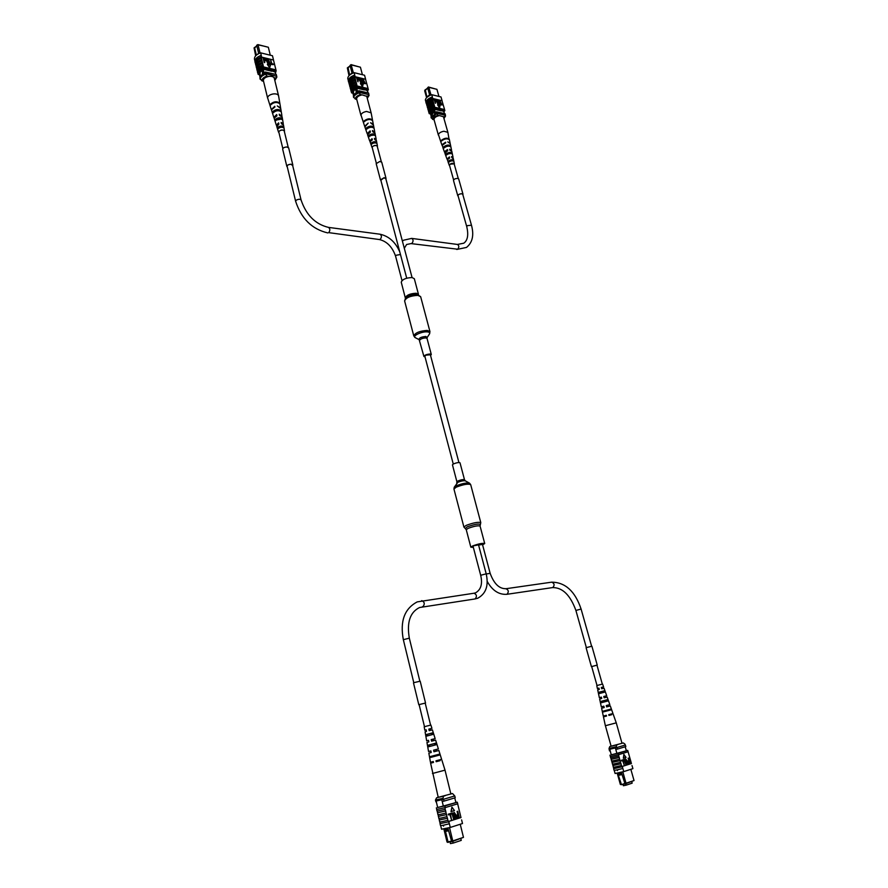 <?xml version="1.0" encoding="UTF-8"?>
<svg xmlns="http://www.w3.org/2000/svg" width="888" height="888" viewBox="0 0 888 888"><rect width="100%" height="100%" fill="white"/><g stroke="black" fill="none" stroke-linecap="round" stroke-linejoin="round"><path stroke-width="1.33" d="M453.257 464.024L424.841 356.221L425.918 355.178L430.369 354.756L458.918 462.526M405.35 297.824C406.504 295.082 410.134 293.562 416.228 293.24L418.47 294.35L414.319 278.71L412.065 277.544C405.971 277.822 402.375 279.365 401.243 282.162L405.372 298.135M430.569 355.5L431.302 354.501L430.058 354.001C426.662 354.279 424.608 355.1 423.92 356.465L425.041 356.954M473.348 547.363L470.84 547.197L472.738 545.898C478.676 543.767 482.672 542.979 484.715 543.523L482.606 544.91M452.447 464.824L453.435 463.936C456.643 462.648 458.841 462.282 460.017 462.815L464.524 479.809C463.358 479.32 461.161 479.709 457.931 480.963L456.92 481.818L452.447 464.824M257.576 44.722L265.679 46.542M256.765 45.532L255.988 46.698M261.683 71.007C260.406 71.262 259.851 72.428 260.018 74.525L260.828 75.591C262.104 75.358 262.67 74.181 262.504 72.072L261.683 71.007C260.395 71.251 259.84 72.416 260.006 74.525L260.839 75.591M258.708 53.635L257.698 54.179M270.285 55.211L268.331 47.253L258.008 44.678L260.04 53.058M256.699 45.233L258.008 44.678L256.699 45.233L258.619 53.269M255.911 55.556L254.057 47.897L255.677 55.811M254.945 47.741L256.843 45.832L254.057 47.897M257.875 44.589L268.331 47.253M259.074 73.26L260.129 77.6M259.163 72.117L260.362 77.067M262.082 69.253L263.314 74.359M263.159 69.264L264.28 73.871M275.225 72.039L275.813 74.425M260.073 78.943L259.907 76.69M263.991 72.694L265.457 72.017L265.778 73.338L276.557 76.268M265.101 73.615L265.778 73.338M265.457 72.017L276.301 74.537L276.623 75.846M256.377 55.123L254.667 48.041M257.609 54.235L258.63 53.213M273.992 77.645L275.657 78.022L276.878 77.078L276.679 76.29L264.979 73.582L267.044 76.046L268.72 76.435M276.878 77.078L274.836 80.453L275.657 78.022M267.044 76.046C263.492 77.245 261.816 78.865 262.027 80.908L259.962 78.466C260.162 76.512 261.838 74.892 264.979 73.582M260.151 79.254C260.351 77.3 262.027 75.669 265.168 74.37M262.027 80.908L263.536 81.252M255.411 63.059L255.267 63.037C255.211 60.473 257.287 58.408 261.505 56.843L261.638 56.888C257.387 58.442 255.322 60.495 255.411 63.059L255.511 63.326M254.912 60.972L254.445 59.052C254.345 56.477 256.41 54.412 260.65 52.847L272.472 55.744L273.515 60.007L261.25 57.298L263.525 67.177C259.751 68.676 257.809 70.585 257.698 72.905L257.831 72.938C257.92 70.607 259.862 68.698 263.669 67.21L263.525 67.177M261.25 57.298L261.15 55.411C256.943 56.976 254.867 59.041 254.923 61.605L255.267 63.037M260.65 52.847L261.283 55.456M262.459 62.249C258.652 63.736 256.721 65.657 256.632 67.988L256.798 68.665M256.632 67.988L256.499 67.965C256.61 65.623 258.552 63.714 262.315 62.216M261.971 60.784C258.208 62.282 256.266 64.191 256.155 66.533L256.499 67.965M261.827 59.64C258.031 61.128 256.088 63.048 256.01 65.39L256.177 66.067M256.01 65.39L255.877 65.357C255.988 63.026 257.92 61.105 261.683 59.607M261.338 58.175C257.576 59.674 255.644 61.594 255.533 63.936L255.877 65.357M263.237 66.001C259.474 67.499 257.531 69.408 257.409 71.728L257.698 72.905M263.092 64.857C259.285 66.345 257.342 68.254 257.265 70.596L257.431 71.273M257.265 70.596L257.132 70.563C257.243 68.232 259.185 66.323 262.959 64.824M262.604 63.392C258.841 64.891 256.898 66.8 256.787 69.131L257.132 70.563M273.104 64.724L271.439 64.325L270.529 59.585L271.85 63.67L273.182 63.992L273.104 64.724M271.04 64.236L269.364 63.836L268.465 59.085L269.786 63.181L271.129 63.503L271.04 64.236M268.121 62.782L267.91 58.952L268.542 63.215L267.788 63.514L265.623 58.652L267.843 62.771L267.566 58.863M268.42 63.303L267.788 63.514M264.813 62.493L264.258 62.615L263.148 58.053L264.902 58.308L265.701 59.663L265.645 60.75L264.358 60.65L264.469 62.415L263.359 57.853M265.512 60.828L264.424 60.928M267.355 64.436L269.586 67.621L270.64 64.957L267.355 64.436M276.002 70.119L273.537 60.262M261.15 55.411L261.505 56.843M273.593 60.462L273.104 58.319M257.831 72.938L258.142 74.37C258.053 71.839 260.14 69.797 264.391 68.243L263.669 67.21M264.113 67.066L275.935 69.852L275.558 73.404M259.407 74.659L258.142 74.37M264.391 68.243L276.224 71.018M271.761 70.729L275.258 72.183M259.296 72.683L263.225 69.242L271.894 71.262M273.515 60.007L261.694 57.143M264.236 60.118L265.346 60.24L265.379 59.607L263.825 58.464L264.236 60.118M265.201 60.306L263.891 58.741M267.998 63.303L265.834 58.453M271.251 64.025L269.364 63.836M269.575 63.625L268.465 59.085M273.315 64.524L271.439 64.325M271.639 64.125L270.529 59.585M267.566 64.225L269.797 67.41M278.599 96.17L278.555 95.715C277.955 94.239 276.179 93.651 273.227 93.939C269.863 94.605 267.987 95.871 267.588 97.736L271.317 109.635L274.769 106.283L274.936 106.993L271.473 109.857L273.815 117.416L276.69 114.552L276.967 115.784L274.137 118.204L276.323 125.219L278.61 122.855L278.899 124.087L276.845 126.673M278.555 95.715L274.281 78.244C273.671 76.734 271.894 76.113 268.942 76.401C265.223 77.178 263.37 78.599 263.392 80.664L267.632 98.157M276.29 120.047L281.318 119.092M273.948 111.932L273.87 111.644C275.868 110.023 277.8 109.746 279.665 110.8L281.008 110.612C278.288 108.813 275.458 109.213 272.527 111.833L273.87 111.644M278.643 128.172L278.432 127.45L282.85 126.795L282.972 127.384M281.252 122.988L282.451 123.909M279.365 114.841L280.741 115.607M274.869 116.916L276.656 115.185L276.812 115.84M277.178 125.086L278.588 123.332L278.777 124.131M281.263 118.781L282.329 118.626C279.998 117.194 277.578 117.549 275.069 119.691L276.135 119.536M282.329 118.626L282.528 119.825C280.264 118.448 277.9 118.792 275.447 120.857L275.069 119.691M279.365 103.186L279.764 103.13C276.679 100.977 273.482 101.443 270.163 104.507L270.951 104.396M279.764 103.13L279.875 103.807C276.823 101.687 273.659 102.142 270.374 105.173L270.163 104.507M281.008 110.612L281.207 111.799C278.543 110.057 275.779 110.456 272.905 113.009L272.527 111.833M282.85 126.795L283.649 126.684C281.718 125.608 279.709 125.896 277.633 127.572L278.432 127.45M283.649 126.684L283.849 127.883C281.973 126.862 280.031 127.151 278.011 128.749L277.633 127.572M278.976 132.723L278.532 131.946C280.419 129.748 282.395 129.404 284.493 130.891L284.36 131.513M283.483 125.064L281.418 123.721L281.13 122.477L283.272 123.654L283.161 124.309M282.129 117.038L279.498 115.418L279.209 114.186L281.84 116.239M280.686 108.525L277.289 105.927L280.564 107.914M270.329 106.505L270.107 105.838M278.199 110.168L277.145 110.156M280.275 118.326L279.32 118.826L279.176 118.259M274.769 106.283L274.736 107.048M276.69 114.552L276.656 115.185M282.828 148.562L278.832 132.112L279.287 131.08C281.474 129.792 283.117 129.737 284.204 130.902L288.223 147.341M350.449 65.113L350.993 64.613L357.875 66.522M362.415 74.714L360.417 67.199L351.304 64.913L349.073 66.855M355.278 89.788C353.968 89.999 353.391 91.087 353.557 93.073L354.39 94.084C355.711 93.884 356.288 92.796 356.121 90.809L355.278 89.788C353.957 89.988 353.38 91.087 353.546 93.062L354.401 94.095M352.148 73.471L350.427 74.459M352.025 73.027L350.05 65.435L351.149 64.824L353.424 72.927M349.306 75.369L347.341 67.888L349.006 75.68M347.341 67.888L350.161 65.867M351.149 64.824L360.417 67.199M352.536 91.853L353.646 96.048M352.68 90.787L353.924 95.516M355.677 88.156L356.954 92.985M356.732 88.167L357.886 92.53M367.366 90.632L367.965 92.885M353.546 97.214L353.391 95.094M357.587 91.409L358.996 90.776L359.329 92.019L368.775 94.639M358.685 92.285L359.329 92.019M358.996 90.776L368.553 93.018L368.886 94.25M349.617 75.092L348.107 67.732M350.183 65.934L347.874 68.021M349.706 74.981L352.025 72.894M366.589 95.982L368.054 96.315L368.886 94.661L358.574 92.252L360.473 94.561L361.949 94.905M367.255 98.291L368.054 96.315M360.473 94.561C357.087 95.682 355.378 97.181 355.311 99.056L353.424 96.759C353.846 94.972 355.555 93.473 358.574 92.252M353.613 97.502C354.035 95.715 355.755 94.206 358.763 92.996M355.311 99.056L356.721 99.378M369.086 95.405L367.41 98.113M348.751 82.184L348.629 82.162C348.884 79.82 351.015 77.911 355.034 76.457L355.144 76.49C351.104 77.944 348.973 79.842 348.751 82.184L348.895 82.451M348.296 80.453L347.763 78.399C347.974 76.035 350.094 74.126 354.134 72.672L364.557 75.247L365.623 79.276L354.789 76.879L357.143 86.214C353.535 87.612 351.537 89.377 351.16 91.497L351.282 91.531C351.637 89.399 353.635 87.635 357.265 86.247L357.143 86.214M354.789 76.879L354.667 75.103C350.66 76.568 348.529 78.466 348.274 80.819L348.629 82.162M354.134 72.672L354.789 75.136M356.021 81.552C352.392 82.939 350.405 84.715 350.05 86.858L350.261 87.657M350.05 86.858L349.928 86.824C350.316 84.693 352.303 82.917 355.91 81.53M355.544 80.175C351.948 81.563 349.95 83.339 349.572 85.481L349.928 86.824M355.378 79.088C351.748 80.475 349.761 82.251 349.406 84.404L349.617 85.193M349.406 84.404L349.284 84.371C349.661 82.229 351.659 80.453 355.256 79.065M354.9 77.711C351.293 79.099 349.306 80.875 348.929 83.028L349.284 84.371M356.854 85.104C353.246 86.502 351.248 88.267 350.871 90.398L351.16 91.497M356.676 84.027C353.047 85.415 351.049 87.179 350.693 89.311L350.904 90.11M350.693 89.311L350.571 89.288C350.96 87.157 352.958 85.392 356.554 83.994M356.199 82.64C352.591 84.027 350.605 85.803 350.216 87.934L350.571 89.288M365.412 83.761L363.936 83.405L363.003 78.921L365.412 83.761M363.592 83.317L362.115 82.961L361.183 78.477L363.592 83.317M360.983 81.996L360.695 78.355L361.383 82.429L360.728 82.684L358.652 78.1L360.783 81.985L360.395 78.288M358.119 81.763L356.476 77.567L358.053 77.789L358.796 79.065L358.763 80.12L357.664 80.031L357.831 81.685L356.687 77.378M358.63 80.186L357.731 80.286M360.373 83.561L362.437 86.547L363.303 84.016L360.373 83.561M368.176 88.844L365.612 79.509M354.667 75.103L355.034 76.457M365.634 79.565L365.201 77.689M351.282 91.531L351.559 92.874C351.792 90.554 353.935 88.667 357.986 87.224L357.265 86.247M357.686 86.103L368.109 88.589L367.643 91.708M352.891 93.185L351.559 92.874M357.986 87.224L368.409 89.688M364.302 89.433L367.399 90.754M352.825 91.32L356.798 88.145L364.446 89.943M365.623 79.276L355.211 76.734M357.531 79.52L358.508 79.01L357.12 77.955L357.531 79.52M358.341 79.698L357.187 78.222M360.939 82.495L358.863 77.911M363.803 83.128L362.115 82.961M362.326 82.773L361.183 78.477M365.623 83.572L363.936 83.405M364.147 83.217L363.003 78.921M360.595 83.372L362.659 86.358M373.382 125.119L370.518 122.733L373.26 124.043L371.129 112.843L366.544 111.444C363.414 112.066 361.549 113.231 360.961 114.952L364.679 126.329L368.187 123.088L364.89 126.951L367.188 133.655L370.118 130.88L370.407 132.046L367.554 134.743L369.697 141.003L372.05 138.695L372.338 139.86L370.052 141.703L371.939 147.242C373.793 145.266 375.635 144.899 377.456 146.132L377.333 146.698M371.129 112.843L366.733 96.326L362.149 94.872C358.486 95.671 356.643 97.058 356.632 99.012L360.983 115.54M369.686 136.097L369.519 135.542L374.314 135.109M367.332 128.46L367.221 128.094C369.242 126.607 371.029 126.329 372.583 127.295L373.826 127.106C371.584 125.474 368.975 125.863 365.978 128.283L367.221 128.094M372.061 143.745L371.828 143.012L376.046 142.935M374.503 138.817L375.391 139.616M372.605 131.147L373.648 131.801M367.377 124.098L368.187 123.088M368.176 133.256L370.007 131.457L370.174 132.112M370.529 140.903L371.961 139.138L372.172 139.927M374.259 134.821L375.247 134.676C373.315 133.378 371.084 133.711 368.531 135.698L369.519 135.542M375.247 134.676L375.458 135.809C373.582 134.554 371.395 134.887 368.909 136.796L368.531 135.698M372.194 120.091L372.494 120.047C369.963 118.093 367.01 118.526 363.603 121.367L364.491 121.234M372.494 120.047L372.616 120.69C370.118 118.759 367.188 119.192 363.825 121.989L363.603 121.367M373.826 127.106L374.037 128.227C371.85 126.64 369.286 127.028 366.356 129.382L365.978 128.283M375.924 142.391L376.656 142.28C375.058 141.303 373.193 141.581 371.095 143.123L371.828 143.012M376.656 142.28L376.867 143.412C375.313 142.48 373.515 142.757 371.473 144.233L371.095 143.123M376.368 140.737L374.681 139.505L374.392 138.339L376.035 139.916M374.914 133.156L372.738 131.69L372.449 130.525L374.625 132.268M366.145 130.592L365.767 129.493M368.687 137.995L368.309 136.896M370.007 127.051L370.829 126.695M373.049 134.354L372.028 134.41M370.118 130.88L370.007 131.457M381.318 161.705L377.189 146.154L376.279 145.532C373.915 145.499 372.56 146.143 372.194 147.486L376.301 163.037M426.484 89.155L428.393 86.991L434.51 88.689M432.967 110.811L431.235 113.864L432.079 114.841L433.81 111.788L432.956 110.811L431.224 113.864L432.09 114.841M429.77 95.471L426.95 97.303M438.938 96.448L436.929 89.333L428.837 87.324L430.991 94.961M427.639 87.801L428.837 87.324L427.639 87.801L429.637 94.983M427.761 88.223L425.385 90.176L426.917 97.203L424.664 90.776L426.595 97.647M424.919 90.054L427.727 88.123M428.649 87.224L436.929 89.333M430.192 112.754L431.302 116.705M430.358 111.71L431.624 116.206M433.388 109.324L434.654 113.853M434.399 109.313L435.553 113.431M443.822 111.466L444.422 113.597M431.168 117.738L431.035 115.751M435.253 112.365L436.607 111.777L436.929 112.954L445.265 115.262M436.319 113.198L436.929 112.954M436.607 111.777L445.077 113.753L445.41 114.907M427.239 96.748L429.603 94.805M443.389 116.572L444.699 116.872L445.365 115.285L436.219 113.176L437.962 115.329L439.271 115.629M443.945 118.47L444.699 116.872M437.962 115.329C434.765 116.372 433.044 117.749 432.789 119.458L431.046 117.316L436.219 113.176M431.246 118.015L436.419 113.875M432.789 119.458L434.077 119.747M445.565 115.984L444.2 118.171M426.362 103.541L426.24 103.519C426.717 101.376 428.86 99.623 432.678 98.268L432.778 98.291C428.937 99.645 426.795 101.398 426.362 103.541L426.518 103.796M425.929 101.998L425.352 99.956C425.796 97.802 427.927 96.048 431.768 94.694L441.003 96.959L442.091 100.766L432.445 98.657L434.831 107.481C431.39 108.78 429.392 110.401 428.815 112.343L428.915 112.365C429.47 110.423 431.479 108.802 434.942 107.515L434.831 107.481M432.445 98.657L432.312 96.992C428.504 98.346 426.362 100.1 425.885 102.242L426.24 103.519M431.768 94.694L432.423 97.014M433.688 103.086C430.236 104.373 428.227 105.994 427.683 107.959L427.916 108.78M427.683 107.959L427.572 107.925C428.149 105.983 430.147 104.351 433.588 103.052M433.222 101.776C429.792 103.075 427.794 104.695 427.217 106.66L427.572 107.925M433.033 100.755C429.581 102.042 427.583 103.674 427.039 105.639L427.261 106.46M427.039 105.639L426.928 105.617C427.494 103.652 429.503 102.02 432.933 100.721M432.567 99.445C429.137 100.744 427.139 102.375 426.573 104.34L426.928 105.617M434.532 106.438C431.102 107.737 429.093 109.357 428.516 111.3L428.815 112.343M434.343 105.417C430.891 106.704 428.882 108.325 428.338 110.279L428.571 111.111M428.338 110.279L428.227 110.256C428.804 108.303 430.802 106.682 434.243 105.383M433.877 104.107C430.447 105.406 428.438 107.026 427.872 108.98L428.227 110.256M442.013 105.006L440.703 104.695L439.771 100.477L442.013 105.006M440.393 104.629L439.083 104.318L438.15 100.078L440.393 104.629M438.062 103.43L437.717 99.978L438.439 103.852L437.862 104.074L435.886 99.756L437.917 103.419L437.451 99.911M435.575 103.252L433.943 99.29L435.375 99.478L436.075 100.677L436.064 101.698L435.109 101.609L435.309 103.186L434.165 99.112M435.93 101.754L435.187 101.854M437.584 104.906L439.493 107.714L440.204 105.306L437.584 104.906M444.655 109.801L442.058 100.977M432.312 96.992L432.678 98.268M442.08 100.844L441.658 99.267M428.915 112.365L429.182 113.631C429.637 111.511 431.79 109.779 435.631 108.436L434.942 107.515M435.342 107.381L444.588 109.557L444.067 112.332M430.525 113.942L429.182 113.631M435.631 108.436L444.877 110.6M441.103 110.39L443.845 111.566M430.502 112.199L434.454 109.28L441.236 110.867M442.091 100.766L432.845 98.524M434.976 101.132L435.819 100.633L434.565 99.656L434.976 101.132M435.664 101.288L434.632 99.9M438.073 103.896L436.097 99.589M440.615 104.451L439.083 104.318M439.305 104.14L438.15 100.078M442.224 104.84L440.703 104.695M440.914 104.529L439.771 100.477M437.795 104.728L439.715 107.537M449.084 139.316L447.874 132.345L443.878 131.235C440.959 131.835 439.138 132.911 438.406 134.477L440.837 141.913M447.874 132.345L443.456 116.75L439.471 115.595C435.886 116.406 434.077 117.727 434.021 119.558L438.395 135.154M447.041 154.501L446.853 153.924L451.304 153.502M445.487 138.928L443.834 139.405M444.71 147.319L444.566 146.897C446.575 145.521 448.229 145.266 449.539 146.132L450.693 145.943C448.84 144.478 446.409 144.844 443.423 147.075L444.566 146.897M449.395 161.705L449.15 160.972L453.058 160.883M451.681 157.043L452.325 157.742M449.794 149.794L450.593 150.383M444.122 143.49L445.399 142.946M445.476 151.892L447.319 150.094L447.497 150.749M447.841 159.063L449.273 157.331L449.472 158.097M451.248 153.236L452.159 153.091C450.56 151.915 448.484 152.248 445.931 154.068L446.853 153.924M452.159 153.091L452.381 154.157C450.815 153.025 448.784 153.347 446.309 155.111L445.931 154.068M449.306 139.272C447.208 137.518 444.466 137.951 441.081 140.548L442.035 140.404M449.317 139.283L449.439 139.882C447.363 138.151 444.655 138.572 441.292 141.148L441.081 140.548M450.693 145.943L450.904 147.008C449.095 145.577 446.72 145.954 443.789 148.118L443.423 147.075M452.947 160.373L453.624 160.262C452.281 159.385 450.56 159.651 448.462 161.083L449.15 160.972M453.624 160.262L453.846 161.339C452.536 160.495 450.871 160.761 448.851 162.127L448.462 161.083M449.606 165.701L449.25 164.946C451.06 163.17 452.78 162.804 454.39 163.814L454.279 164.324M453.246 158.786L451.848 157.687L451.559 156.588L452.913 157.964M453.047 157.343L451.781 151.204L449.927 150.316L449.65 149.217L451.47 150.727M451.559 150.128L450.194 143.545L447.741 141.88L450.072 143.257M442.213 145.588L442.046 144.689L445.576 142.213L445.743 142.835L442.257 145.277L443.123 148.285M444.921 152.658L444.533 151.67L447.485 149.561L447.774 150.66L444.899 153.236L447.019 159.119L449.395 156.932L449.683 158.031L447.397 159.718L449.25 165.323M442.046 145.31L440.781 141.791M444.533 152.203L443.101 148.241M445.976 156.21L445.598 155.167M448.507 163.214L448.129 162.16M449.805 152.814L448.962 152.925M445.576 142.213L445.376 142.868M453.613 179.92L449.472 165.224L450.072 164.202L454.145 163.847L458.297 178.555M460.861 838.772L461.249 840.381L453.224 843.067L450.416 843.6L450.016 841.968M453.224 843.067L452.836 841.447M449.539 827.649L452.769 840.925L463.469 837.362L460.239 824.242M463.469 837.362L451.715 841.724L448.074 828.848L444.389 829.592L444.655 830.691L448.34 829.947M451.626 841.658L448.018 841.835L451.115 841.236M447.974 842.446L447.03 842.024L448.54 842.257M452.436 803.585L455.933 802.475L454.723 797.901M443.378 806.282L441.791 799.766M452.425 803.54L437.684 807.547L436.152 801.065M447.03 842.024L443.867 828.959M454.601 795.981L442.768 799.511M443.589 799.3L444.033 801.109L455.233 797.757L454.789 795.959M444.033 801.109L442.235 801.564M436.585 802.841L435.664 801.098M448.018 841.835L445.499 831.401L444.644 830.702L447.386 842.035M444.389 829.592L444.666 828.793M444.211 828.893L444.377 829.581M451.137 841.325L452.769 841.469M448.074 828.848L447.918 828.049M445.499 831.401L448.584 830.78M445.288 795.659L443.545 796.17L442.635 799.544L435.731 801.12L435.464 800.044L436.641 797.757L443.545 796.17M433.466 762.404L430.613 763.169L438.228 797.335L436.641 797.757M452.702 793.706L454.734 795.937L442.635 799.544M442.379 798.456L435.464 800.044M450.827 793.817L452.436 793.539L450.716 794.05M443.389 825.23L443.556 826.14L443.179 825.329M438.472 816.338L438.805 818.381L441.436 817.97L446.93 816.66L446.586 814.607L438.472 816.338L438.084 814.762M439.349 819.968L439.693 822.01L442.313 821.611L447.818 820.312L447.474 818.259L439.349 819.968L438.961 818.392M437.595 812.72L437.939 814.751L440.548 814.329L446.042 813.008L445.698 810.955L437.595 812.72L437.207 811.133M444.755 807.725L436.663 809.512L437.063 811.133L445.154 809.368L445.032 805.904L437.695 807.425M437.451 812.764L445.554 810.999M447.818 820.312L448.895 821.777L440.026 823.631L440.515 825.629L443.201 825.263L449.384 823.787L448.895 821.777L440.182 823.587L439.838 822.022M439.205 820.013L447.33 818.303M438.328 816.383L446.442 814.651M448.274 821.544L460.972 817.526L457.642 803.762M440.681 825.662L441.547 829.226L450.283 827.45L462.504 823.52L461.616 819.89M436.663 809.512L444.899 807.68M451.559 820.046L450.183 814.407L448.496 814.907L448.318 814.163L450.349 813.563L451.559 820.046L449.905 814.496M453.713 819.369L452.336 813.741L450.649 814.24L450.471 813.497L452.503 812.886L453.713 819.369L452.048 813.83M454.634 819.069L453.735 815.406L454.123 812.298L455.877 814.74L456.776 818.392L454.334 813.031L454.978 818.958L454.345 819.136L453.446 815.473L454.001 812.32M456.432 818.503L454.223 813.075M457.975 817.981L456.488 816.472L457.742 813.974L457.109 811.432L457.753 811.255L459.307 817.593L457.72 817.959L456.787 816.405L458.03 813.919L457.753 811.255M451.925 807.125L451.004 811.61L454.478 810.555L451.925 807.125L451.293 811.543M455.822 802.386L457.253 802.197L457.742 803.762M445.154 809.368L445.698 810.955M446.042 813.008L446.586 814.607M446.93 816.66L447.474 818.259M450.283 827.45L449.384 823.787M448.762 821.822L449.25 823.831M436.763 809.456L436.374 807.825M457.653 803.807L445.432 807.547M457.253 802.197L445.032 805.904M448.806 821.411L461.027 817.537M458.208 814.651L457.12 816.261L457.931 817.226L458.785 816.96L458.208 814.651M458.785 816.96L457.931 814.74M450.938 814.174L450.471 813.497M450.76 813.43L452.503 812.886M448.784 814.851L448.318 814.163M448.607 814.096L450.349 813.563M432.445 773.492L445.021 770.151L450.86 793.972L438.228 797.335M433.377 740.67L433.011 739.227L434.077 738.905L431.513 739.538L431.879 741.091M438.339 760.184L438.561 761.06L440.171 760.639L436.674 761.582L436.463 760.694M436.052 751.17L435.664 749.672L436.996 749.306L433.977 750.083L434.343 751.648M430.713 730.225L430.358 728.815L431.168 728.549L429.071 729.037L429.426 730.58M425.618 734.731L432.523 732.878L425.618 734.731L425.896 736.307L433.011 734.409L432.523 732.878M432.001 734.654L431.568 733.133M427.483 745.387L435.775 743.178L436.252 744.721L427.761 746.975L427.483 745.387L434.521 743.511L429.492 744.888L429.792 746.375M434.954 745.043L434.521 743.511L435.775 743.178M429.492 756.776L439.227 754.201L439.505 755.078L433.555 756.654L429.648 757.686L429.492 756.776L437.651 754.611L431.812 756.165L431.99 757.053M437.906 755.499L437.651 754.611L431.812 756.165M431.59 733.211L427.328 734.321L427.628 735.775M433.011 739.227L435.142 738.627L431.202 739.593L431.557 741.169L435.631 740.159L438.383 748.939L433.977 750.083M433.311 739.16L433.677 740.559M436.674 761.582L438.561 761.06M436.197 761.715L435.997 760.805L441.625 759.307L438.861 750.482L433.955 751.759L433.588 750.171M438.805 760.061L439.027 760.927M435.664 749.672L438.383 748.939M436.052 749.583L436.43 751.037M430.358 728.815L428.837 729.081L429.193 730.646L432.412 729.88L435.142 738.627M430.58 728.77L430.924 730.103M431.934 728.349L430.902 725.085L426.651 726.106L424.198 726.839L424.797 730.225L426.162 729.925M440.237 754.889L439.96 754.012M436.996 744.544L436.508 743.012M434.532 743.578L429.492 744.899M433.755 734.265L433.277 732.733M431.601 733.222L427.339 734.343M430.613 763.169L433.466 762.437L433.266 761.527L430.458 762.259L428.837 753.124L431.224 752.48L430.869 750.893L428.56 751.525L430.88 750.937M428.56 751.525L426.95 742.446L428.849 741.891L428.493 740.326L426.673 740.858L428.504 740.337M426.673 740.858L425.075 731.801L426.484 731.368L426.14 729.803L424.797 730.225M431.057 756.354L431.246 757.253M428.738 745.054L429.048 746.564M426.573 734.465L426.873 735.952M426.14 729.825L425.563 730.025L426.162 729.903M437.651 754.611L439.227 754.201M474.547 599.023L477.6 598.301C485.969 593.795 488.833 585.636 486.191 573.826L478.532 544.855L473.815 545.776L473.06 546.298L480.686 575.28C482.695 583.827 480.996 589.676 475.602 592.818L473.704 593.306M631.768 781.773L632.167 783.149L626.151 785.159L623.376 785.736L622.976 784.315M626.151 785.159L625.763 783.76M622.821 771.839L626.018 783.216L634.032 780.541L630.846 769.319M634.032 780.541L625.03 783.938L621.533 772.904L617.87 773.703L618.137 774.636L621.822 773.859M624.974 783.893L621.744 784.57L624.542 783.527M621.323 784.715L620.346 784.404L621.744 784.57M623.742 751.525L626.362 750.682L625.174 746.764M616.927 753.546L615.362 747.962M623.731 751.481L611.288 754.856L609.767 749.294M620.346 784.404L617.193 773.159M625.13 745.076L616.25 747.729M616.982 747.541L617.426 749.095L625.829 746.575L625.385 745.032M617.426 749.095L615.795 749.505M610.189 750.826L609.557 750.937L609.124 749.394M621.323 784.193L618.137 774.658L620.856 784.348M617.87 773.703L618.059 772.971M617.682 773.06L617.859 773.692M624.564 783.582L625.973 783.704M621.556 772.893L621.367 772.205M618.825 775.268L622.033 774.58M617.959 744.533L616.66 744.921L616.15 747.763L609.301 749.372L609.035 748.451L609.812 746.553L616.66 744.921M611.144 746.153L609.812 746.553M605.405 725.707L611.099 746.186L623.332 742.945L624.963 744.122L625.23 745.054L616.15 747.763M615.884 746.83L609.035 748.451M623.332 742.945L622.033 743.201M617.315 769.829L617.493 770.606L617.127 769.918M612.098 762.437L612.476 764.18L615.417 763.613L620.512 762.37L620.135 760.616L612.098 762.437L611.71 761.06M612.975 765.545L613.342 767.288L616.294 766.733L621.4 765.5L621.023 763.747L612.975 765.545L612.587 764.168M611.233 759.329L611.599 761.072L614.54 760.494L619.635 759.24L619.258 757.497L611.233 759.329L610.844 757.952M618.359 754.722L610.345 756.554L610.733 757.975L618.758 756.121L618.536 753.168L611.299 754.756M611.122 759.362L619.147 757.531M621.4 765.5L622.377 766.744L613.63 768.697L614.108 770.407L617.171 769.863L622.854 768.475L622.377 766.744L613.741 768.664L613.453 767.276M612.864 765.578L620.912 763.78M611.999 762.47L620.035 760.65M621.811 766.555L631.335 763.536L631.135 762.426L627.705 750.382L618.536 753.168M614.23 770.407L615.095 773.492L623.742 771.605L632.9 768.653L632.012 765.545M624.32 765.367L622.954 760.539L621.622 760.938L621.434 760.295L623.032 759.828L624.32 765.367L622.677 760.628M625.929 764.857L624.564 760.039L623.232 760.428L623.054 759.795L624.641 759.329L625.929 764.857L624.286 760.128M627.96 764.213L626.062 759.495L626.884 764.557L626.329 764.701L625.574 758.929L627.339 760.994L628.227 764.124L627.672 764.279L625.94 759.551M628.038 758.241L628.582 758.097L630.125 763.525L628.926 763.791L628.127 762.448L628.948 760.361L628.327 758.174L628.66 760.428L627.838 762.503L629.27 763.791M623.887 754.412L623.365 758.208L626.04 757.409L623.887 754.412L623.654 758.141M618.758 756.121L619.258 757.497M619.635 759.24L620.135 760.616M620.512 762.37L621.023 763.747M623.742 771.605L622.854 768.475M622.277 766.777L622.754 768.509M626.273 750.638L627.705 750.382M610.445 756.543L618.47 754.689M610.345 756.554L609.956 755.155M628.094 751.748L618.936 754.567M622.288 766.433L631.446 763.536M629.126 760.994L628.371 762.326L629.059 763.169L629.681 762.97L629.126 760.994M629.681 762.97L628.837 761.083M626.617 764.635L625.574 758.929M623.52 760.361L623.054 759.795M623.343 759.728L624.641 759.329M621.911 760.872L621.434 760.295M621.722 760.228L623.032 759.828M603.463 716.871L606.537 716.072L603.463 716.871L605.361 725.729L616.261 722.854L622.011 743.3M604.917 697.591L604.55 696.336L605.771 695.992L603.918 696.447L604.284 697.779M609.745 714.396L609.956 715.151L611.743 714.685L609.168 715.373L608.957 714.607M607.514 706.637L607.137 705.338L608.635 704.939L606.426 705.505L606.804 706.848M602.319 688.589L601.975 687.368L602.919 687.079L601.42 687.423L601.787 688.755M598.334 692.385L604.495 690.742L598.334 692.385L598.623 693.75L604.961 692.063L604.495 690.742M604.062 692.274L603.64 690.964M600.266 701.564L607.647 699.6L600.266 701.564L600.554 702.93L608.125 700.921L607.647 699.6M606.959 701.22L606.526 699.899M602.33 711.366L611.011 709.068L611.277 709.823L606.46 711.099L602.497 712.143L602.33 711.366L609.612 709.434L604.051 710.911L604.24 711.677M609.856 710.2L609.612 709.434L604.051 710.911M601.709 701.22L606.548 699.933L601.698 701.209L602.009 702.497M599.511 692.129L603.662 691.03L599.511 692.118L599.811 693.373M604.55 696.336L606.704 695.737L603.785 696.47L604.162 697.813L607.17 697.058L609.834 704.617L606.426 705.505M604.684 696.314L605.028 697.524M609.168 715.373L609.956 715.151M608.968 715.428L608.757 714.651L612.975 713.53L610.3 705.938L606.637 706.892L606.271 705.538M609.934 714.341L610.145 715.095M607.137 705.338L609.834 704.617M607.303 705.305L607.67 706.571M601.975 687.368L603.585 686.901L601.32 687.434L601.687 688.777L604.051 688.211L606.704 695.737M602.064 687.356L602.397 688.511M603.585 686.901L602.597 684.082L599.3 684.892L596.78 685.625L597.402 688.544L598.945 688.189M606.537 716.05L604.961 716.472L606.537 716.072L606.326 715.295L603.296 716.083L601.62 708.236L604.217 707.536L603.84 706.182L601.32 706.87L603.851 706.193M601.32 706.87L599.655 699.056L601.742 698.456L601.376 697.113L599.356 697.691L601.376 697.124M599.356 697.691L597.691 689.898L599.278 689.421L598.912 688.089L597.402 688.544M603.729 710.988L603.918 711.754M601.376 701.265L601.698 702.575M599.178 692.163L599.489 693.439M598.923 688.1L598.068 688.367L598.934 688.167M609.612 709.434L611.011 709.068M486.236 574.003L490.143 573.315L482.473 544.433L478.588 545.066M462.848 194.672L462.115 193.773C459.729 193.806 458.319 194.461 457.886 195.737L458.141 196.048M462.881 194.783L462.182 193.717C459.707 193.762 458.241 194.439 457.786 195.771L458.175 196.159M463.003 194.239L458.685 178.954L457.864 178.421C455.389 178.444 453.935 179.121 453.491 180.475L457.786 195.771M292.685 165.623L291.064 164.28C288.567 164.435 287.201 165.157 286.979 166.433L287.268 166.855M292.718 165.767L292.862 165.09L291.109 164.225C288.511 164.38 287.101 165.124 286.857 166.456L287.301 167M292.862 165.09L288.667 147.896L286.913 146.986C284.315 147.131 282.906 147.885 282.684 149.251L286.857 166.456M419.735 704.439L425.53 703.03L419.735 704.439M418.814 704.783L413.497 682.916L414.308 682.561L420.191 681.174L425.53 703.03M591.408 666.633L597.236 665.079L591.908 646.22L586.713 647.519L586.102 647.774L591.408 666.633L596.969 665.19M385.88 178.877L384.071 177.755L380.841 180.22M385.914 178.999L386.036 178.399L384.104 177.711L380.464 179.876L380.874 180.342M386.036 178.399L381.74 162.182L379.798 161.461L376.179 163.658L380.464 179.876M404.617 300.943C406.027 297.624 410.467 295.76 417.915 295.36L420.657 296.703L417.071 294.305C412.421 294.283 408.602 295.471 405.605 297.869L404.617 300.943L413.775 335.886L415.295 337.673C411.688 336.175 421.534 331.357 427.206 331.879C429.404 332.079 430.181 332.756 429.526 333.91L429.959 331.613L427.228 330.425C419.747 330.935 415.262 332.767 413.775 335.886M429.526 333.91L427.128 337.562L425.829 336.441C421.034 336.963 418.814 338.028 419.169 339.671L423.92 356.465M427.128 337.562L427.039 338.439L425.796 337.906C422.399 338.15 420.357 338.972 419.68 340.382M470.84 547.197L466.256 529.703L468.12 528.349C474.026 526.184 478.01 525.419 480.064 526.051L480.785 522.61L470.684 484.615L469.53 483.172C466.378 482.65 461.949 483.538 456.21 485.847L454.234 487.223L453.946 489.044L456.155 487.201C463.27 484.437 468.12 483.583 470.684 484.615M466.256 529.703L465.345 528.615L467.155 526.861C474.78 524.175 479.165 523.443 480.308 524.664M465.345 528.615L463.913 527.061L466.189 525.385C473.404 522.732 478.277 521.811 480.785 522.61M454.234 487.223L457.864 482.306C461.05 481.019 463.525 480.53 465.29 480.83L464.524 479.809M401.998 280.553L395.582 256.155C392.307 246.886 386.902 241.347 379.365 239.538L328.738 232.634C330.281 230.381 330.181 228.627 328.449 227.384C315.34 224.22 306.216 215.085 301.076 199.989L292.463 164.691M327.805 232.922C312.054 229.248 301.321 218.681 295.615 201.243L296.115 200.277C298.357 199.056 300.011 198.956 301.076 199.989M395.582 256.155L396.17 255.256L400.466 254.512M379.365 239.538L380.308 239.272C381.862 237.107 381.762 235.42 380.009 234.21L328.449 227.384M402.408 241.159L403.541 240.226L411.666 238.395L457.409 244.444C459.163 245.599 459.263 247.197 457.697 249.217L411.011 243.601L406.615 244.5L404.295 248.296M457.409 244.444L463.78 243.201C467.687 240.448 468.675 234.909 466.733 226.595L467.366 225.652L471.473 225.219L462.648 193.961M411.666 238.395C413.42 239.582 413.519 241.236 411.954 243.334L411.011 243.601M422.433 606.693L422.999 606.604C424.964 603.995 424.586 602.02 421.856 600.654L421.545 600.743M403.341 639.693C399.855 621.223 404.484 608.613 417.238 601.886L474.026 593.228C476.756 594.516 477.134 596.414 475.169 598.934L419.58 607.514C410.056 612.176 406.649 622.388 409.324 638.161L403.341 639.693L413.797 682.739M486.191 573.826L480.686 575.28M551.381 582.25L551.703 582.162C554.423 583.349 554.811 585.137 552.847 587.512L552.225 587.601M505.561 588.777L551.703 582.162C565.312 582.306 575.102 591.264 581.096 609.046L575.901 610.445L586.369 647.641M490.143 573.315C493.961 583.716 499.211 588.844 505.883 588.689C508.613 589.943 508.991 591.785 507.026 594.25L506.304 594.327M420.657 296.703L429.959 331.613M427.039 338.439L431.302 354.501M419.169 339.671L415.295 337.673M463.913 527.061L453.946 489.044M456.754 483.083L456.92 481.818M465.29 480.83L469.53 483.172M484.715 543.523L480.064 526.051M284.493 130.891L283.472 124.864M283.272 123.654L282.118 116.794M281.907 115.595L280.675 108.247M280.564 107.559L278.577 95.826M278.566 132.223L276.701 126.385M399.811 252.014C395.515 242.102 388.911 236.164 380.009 234.21M295.615 201.243L287.035 165.923M377.456 146.132L376.368 140.426M376.157 139.283L374.925 132.789M374.703 131.657L373.382 124.697M412.065 277.544L385.658 178.055M406.715 278.188L380.63 179.398M454.39 163.814L453.269 158.419M450.072 142.935L449.439 139.882M456.754 249.473L466.489 247.43C472.505 242.579 474.17 235.176 471.473 225.219M398.79 249.672L398.901 248.573M466.733 226.595L457.942 195.327M441.902 760.184L445.021 770.151M419.125 704.65L424.497 726.728M409.324 638.161L419.846 681.174M425.197 703.063L430.591 725.13M613.242 714.285L616.261 722.854M487.212 581.385C492.252 590.453 498.756 594.771 506.726 594.327L552.547 587.59C562.493 587.434 570.285 595.06 575.901 610.445M581.096 609.046L591.608 646.231M596.947 665.112L602.319 684.126M591.686 666.522L597.036 685.536"/></g></svg>
